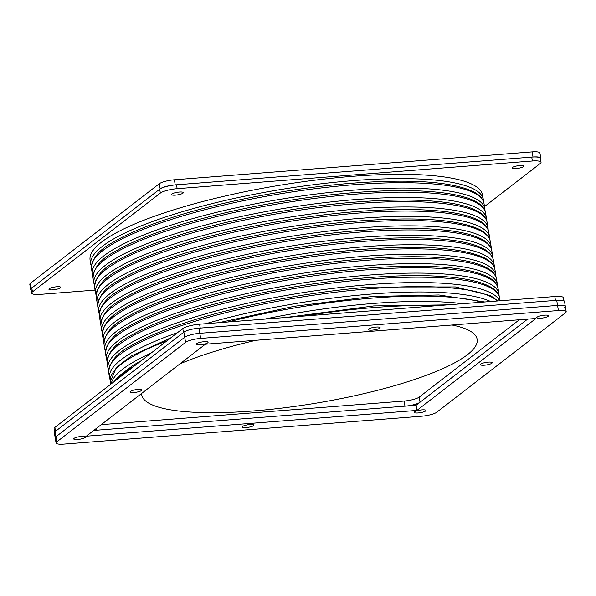 <?xml version="1.0" encoding="UTF-8"?>
<svg xmlns="http://www.w3.org/2000/svg" width="596" height="596" viewBox="0 0 596 596"><rect width="100%" height="100%" fill="white"/><g stroke="black" fill="none" stroke-linecap="round" stroke-linejoin="round"><path stroke-width="0.89" d="M451.977 325.006A169.994 36.676 -9.4 0 1 477.15 339.325A169.994 36.676 -9.4 0 1 315.426 403.276A169.994 36.676 -9.4 0 1 141.721 394.85A169.994 36.676 -9.4 0 1 141.617 393.457M179.903 363.888A169.994 36.676 -9.4 0 1 256.086 340.271M531.736 157.113L532.377 161.002A13.306 2.868 -9.4 0 1 541.049 162.268L540.408 158.38A13.306 2.868 170.6 0 0 531.736 157.113L176.505 184.79A13.306 2.868 170.6 0 0 159.698 189.193L31.789 288.002A13.306 2.868 170.6 0 0 31.022 289.209L31.67 293.098A13.306 2.868 -9.4 0 1 32.437 291.891L31.789 288.002M563.995 300.853L563.488 297.784A13.306 2.868 170.6 0 0 554.809 296.517L555.457 300.406L200.226 328.083L199.585 324.194A13.306 2.868 170.6 0 0 182.778 328.597L183.426 332.486L55.51 431.295L54.869 427.407A13.306 2.868 170.6 0 0 54.102 428.613L54.661 432.003M159.698 189.193L160.346 193.082L32.437 291.891M160.346 193.082A13.306 2.868 -9.4 0 1 177.146 188.686L176.505 184.79M532.377 161.002L177.146 188.686M541.049 162.268A13.306 2.868 -9.4 0 1 540.281 163.475L484.511 206.566M31.67 293.098A13.306 2.868 -9.4 0 0 40.342 294.364L95.047 290.103M182.972 193.164A5.975 1.289 -9.4 0 1 176.513 195.034A5.975 1.289 -9.4 0 1 171.529 194.572A5.975 1.289 -9.4 0 1 177.213 192.322A5.975 1.289 -9.4 0 1 183.322 192.62A5.975 1.289 -9.4 0 1 182.972 193.164M523.437 166.634A5.975 1.289 -9.4 0 1 516.978 168.504A5.975 1.289 -9.4 0 1 511.994 168.042A5.975 1.289 -9.4 0 1 517.678 165.792A5.975 1.289 -9.4 0 1 523.787 166.09A5.975 1.289 -9.4 0 1 523.437 166.634M60.382 287.868A5.975 1.289 -9.4 0 1 53.923 289.738A5.975 1.289 -9.4 0 1 48.932 289.276A5.975 1.289 -9.4 0 1 54.623 287.026A5.975 1.289 -9.4 0 1 60.725 287.324A5.975 1.289 -9.4 0 1 60.382 287.868M54.869 427.407L182.778 328.597M199.585 324.194L554.809 296.517M91.33 266.494L90.093 260.176A198.937 42.927 -9.4 0 1 352.892 176.289A198.937 42.927 -9.4 0 1 482.626 195.19L483.49 201.567M564.665 307.648A11.942 2.578 170.6 0 0 565.351 306.56A11.942 2.578 170.6 0 0 557.565 305.428L558.415 310.546L200.658 338.416A11.942 2.578 -9.4 0 0 185.572 342.372L184.723 337.254L55.905 436.764A11.942 2.578 170.6 0 0 55.219 437.851A11.942 2.578 -9.4 0 1 55.905 436.764L184.723 337.254A11.942 2.578 -9.4 0 1 199.809 333.306A11.942 2.578 170.6 0 0 184.723 337.254L183.881 332.136L55.056 431.646A11.942 2.578 170.6 0 0 54.37 432.733L56.061 442.97A11.942 2.578 -9.4 0 1 56.754 441.882L55.056 431.646M565.351 306.56L564.509 301.442A11.942 2.578 170.6 0 0 556.716 300.31L557.565 305.428L199.809 333.306L557.565 305.428A11.942 2.578 -9.4 0 1 565.351 306.56L566.2 311.678A11.942 2.578 -9.4 0 1 565.507 312.766L436.689 412.276A11.942 2.578 -9.4 0 1 421.603 416.224L63.854 444.102A11.942 2.578 -9.4 0 1 56.061 442.97M93.781 430.416L416.06 405.302L527.639 319.113L420.053 402.218A11.942 2.578 -9.4 0 1 404.967 406.167L96.559 430.2A11.942 2.578 -9.4 0 1 93.907 430.319M556.716 300.31L198.967 328.187A11.942 2.578 170.6 0 0 183.881 332.136M101.238 424.65L404.125 401.048A11.942 2.578 170.6 0 0 419.212 397.1L519.332 319.761M31.156 290.029A11.942 2.578 -9.4 0 1 30.649 289.44L29.8 284.322A11.942 2.578 -9.4 0 1 30.493 283.234L159.311 183.724A11.942 2.578 -9.4 0 1 174.397 179.776L532.146 151.898A11.942 2.578 -9.4 0 1 539.939 153.03L540.781 158.149A11.942 2.578 -9.4 0 1 540.49 158.879M30.649 289.44A11.942 2.578 -9.4 0 1 31.335 288.352L160.153 188.843A11.942 2.578 -9.4 0 1 175.239 184.894L532.995 157.016A11.942 2.578 -9.4 0 1 540.781 158.149M185.572 342.372L56.754 441.882M558.415 310.546A11.942 2.578 -9.4 0 1 566.2 311.678M205.352 344.227L86.316 436.183L416.909 410.421L535.953 318.465L205.352 344.227M416.06 405.302L416.909 410.421M544.655 315.165A5.967 1.289 -9.4 0 1 548.551 315.731A5.967 1.289 -9.4 0 1 542.874 317.981A5.967 1.289 -9.4 0 1 536.773 317.683A5.967 1.289 -9.4 0 1 544.655 315.165M422.065 409.869A5.967 1.289 -9.4 0 1 425.961 410.435A5.967 1.289 -9.4 0 1 420.277 412.678A5.967 1.289 -9.4 0 1 414.175 412.387A5.967 1.289 -9.4 0 1 422.065 409.869M204.197 341.694A5.967 1.289 -9.4 0 1 208.086 342.26A5.967 1.289 -9.4 0 1 202.409 344.51A5.967 1.289 -9.4 0 1 196.308 344.212A5.967 1.289 -9.4 0 1 204.197 341.694M81.6 436.399A5.967 1.289 -9.4 0 1 85.496 436.965A5.967 1.289 -9.4 0 1 79.812 439.207A5.967 1.289 -9.4 0 1 73.71 438.917A5.967 1.289 -9.4 0 1 81.6 436.399M488.295 362.13A5.967 1.289 -9.4 0 1 492.192 362.696A5.967 1.289 -9.4 0 1 486.507 364.946A5.967 1.289 -9.4 0 1 480.406 364.648A5.967 1.289 -9.4 0 1 488.295 362.13M250.052 424.501A5.967 1.289 -9.4 0 1 253.948 425.075A5.967 1.289 -9.4 0 1 248.271 427.317A5.967 1.289 -9.4 0 1 242.17 427.019A5.967 1.289 -9.4 0 1 250.052 424.501M137.959 389.426A5.967 1.289 -9.4 0 1 141.855 390A5.967 1.289 -9.4 0 1 136.179 392.243A5.967 1.289 -9.4 0 1 130.077 391.945A5.967 1.289 -9.4 0 1 137.959 389.426M376.203 327.055A5.967 1.289 -9.4 0 1 380.099 327.621A5.967 1.289 -9.4 0 1 374.415 329.871A5.967 1.289 -9.4 0 1 368.313 329.573A5.967 1.289 -9.4 0 1 376.203 327.055M90.801 264.475A198.937 42.927 -9.4 0 1 353.607 180.588A198.937 42.927 -9.4 0 1 483.341 199.489M436.294 305.755A198.937 42.927 170.6 0 0 374.616 307.499A198.937 42.927 170.6 0 0 304.139 316.051M134.331 366.019A198.937 42.927 170.6 0 0 115.855 380.293M354.285 184.678A198.937 42.927 -9.4 0 1 484.019 203.586C483.036 198.729 479.504 194.78 473.425 191.718C451.984 181.668 411.978 178.8 353.406 183.114C293.321 187.68 222.748 201.098 171.514 217.696C146.512 225.757 126.933 234.012 112.786 242.468C99.159 249.62 92.06 258.321 91.479 268.572A198.937 42.927 -9.4 0 1 354.285 184.678M462.63 303.699A198.937 42.927 170.6 0 0 373.938 303.409A198.937 42.927 170.6 0 0 264.505 319.136M150.937 353.19A198.937 42.927 170.6 0 0 111.184 383.898M92.894 275.941L92.365 273.922A198.937 42.927 -9.4 0 1 355.171 190.035A198.937 42.927 -9.4 0 1 484.898 208.943L484.019 203.586M481.792 302.209A198.937 42.927 170.6 0 0 373.051 298.052A198.937 42.927 170.6 0 0 227.963 321.989M166.85 340.905A198.937 42.927 170.6 0 0 110.253 381.947L116.362 367.397L131.552 355.842L170.933 337.746M355.849 194.125A198.937 42.927 -9.4 0 1 485.576 213.033C484.6 208.183 481.069 204.227 474.99 201.172C467.026 197.09 455.277 194.184 439.744 192.448C416.813 189.945 388.562 189.975 354.97 192.56C294.886 197.127 224.312 210.544 173.078 227.143C148.076 235.204 128.498 243.459 114.35 251.914C100.724 259.066 93.624 267.768 93.043 278.019A198.937 42.927 -9.4 0 1 355.849 194.125M490.657 301.516A198.937 42.927 170.6 0 0 372.373 293.962A198.937 42.927 170.6 0 0 205.799 323.71M177.496 332.68A198.937 42.927 170.6 0 0 109.575 377.849L110.104 379.868M94.459 285.387L93.93 283.368A198.937 42.927 -9.4 0 1 356.736 199.481A198.937 42.927 -9.4 0 1 486.463 218.389L485.576 213.033M497.399 300.987A198.937 42.927 170.6 0 0 371.487 288.606A198.937 42.927 170.6 0 0 108.688 372.493C109.269 362.249 116.369 353.547 129.988 346.395C144.143 337.939 163.714 329.685 188.723 321.624C239.95 305.025 310.523 291.608 370.615 287.034L455.381 286.929L490.627 295.646L497.876 300.95M357.414 203.579A198.937 42.927 -9.4 0 1 487.141 222.479C486.165 217.629 482.633 213.673 476.554 210.619C468.59 206.536 456.841 203.631 441.308 201.895C418.377 199.392 390.127 199.429 356.535 202.007C296.45 206.574 225.869 219.991 174.643 236.59C149.641 244.651 130.062 252.913 115.915 261.361C102.289 268.52 95.189 277.222 94.608 287.466A198.937 42.927 -9.4 0 1 357.414 203.579M499.709 300.809A198.937 42.927 170.6 0 0 370.809 284.515A198.937 42.927 170.6 0 0 108.01 368.402L108.539 370.414M96.023 294.834L95.494 292.815A198.937 42.927 -9.4 0 1 358.3 208.928A198.937 42.927 -9.4 0 1 488.027 227.836L487.141 222.479M369.922 279.159A198.937 42.927 170.6 0 0 107.124 363.046C107.705 352.802 114.804 344.101 128.423 336.941C142.578 328.493 162.157 320.238 187.159 312.177C238.385 295.571 308.959 282.161 369.051 277.587C402.635 275.009 430.893 274.972 453.817 277.483C469.357 279.211 481.106 282.117 489.063 286.199C495.142 289.254 498.673 293.21 499.657 298.067A198.937 42.927 170.6 0 0 369.922 279.159M358.978 213.025A198.937 42.927 -9.4 0 1 488.705 231.926C487.729 227.076 484.198 223.12 478.111 220.066C470.155 215.983 458.406 213.077 442.873 211.342C419.942 208.838 391.684 208.876 358.099 211.453C298.015 216.02 227.434 229.438 176.207 246.044C151.205 254.105 131.627 262.359 117.479 270.808C103.853 277.967 96.753 286.669 96.172 296.912A198.937 42.927 -9.4 0 1 358.978 213.025M499.128 296.048L498.979 293.97A198.937 42.927 170.6 0 0 369.244 275.061A198.937 42.927 170.6 0 0 106.446 358.956L106.975 360.967M97.588 304.28L97.059 302.269A198.937 42.927 -9.4 0 1 359.865 218.374A198.937 42.927 -9.4 0 1 489.592 237.282L488.705 231.926M368.358 269.712A198.937 42.927 170.6 0 0 105.559 353.599C106.14 343.356 113.24 334.654 126.859 327.495C141.014 319.046 160.592 310.792 185.594 302.731C236.821 286.125 307.394 272.707 367.486 268.14C401.071 265.563 429.329 265.525 452.252 268.029C467.793 269.764 479.542 272.67 487.498 276.753C493.577 279.807 497.109 283.763 498.092 288.613A198.937 42.927 170.6 0 0 368.358 269.712M360.543 222.472A198.937 42.927 -9.4 0 1 490.27 241.38C489.294 236.523 485.762 232.567 479.676 229.512C458.242 219.462 418.236 216.586 359.664 220.9C299.579 225.467 228.998 238.884 177.772 255.49C152.77 263.551 133.191 271.806 119.044 280.254C105.418 287.414 98.318 296.115 97.737 306.359A198.937 42.927 -9.4 0 1 360.543 222.472M497.563 286.601L497.414 284.523A198.937 42.927 170.6 0 0 367.68 265.615A198.937 42.927 170.6 0 0 104.881 349.502L105.41 351.521M99.152 313.727L98.623 311.715A198.937 42.927 -9.4 0 1 361.429 227.828A198.937 42.927 -9.4 0 1 491.156 246.729L490.27 241.38M366.793 260.266A198.937 42.927 170.6 0 0 103.995 344.153C104.576 333.909 111.675 325.207 125.302 318.048C139.449 309.6 159.028 301.338 184.03 293.284C235.256 276.678 305.83 263.261 365.922 258.694C399.506 256.116 427.764 256.079 450.688 258.582C466.228 260.318 477.977 263.223 485.934 267.306C492.013 270.361 495.544 274.316 496.528 279.166A198.937 42.927 170.6 0 0 366.793 260.266M362.107 231.918A198.937 42.927 -9.4 0 1 491.834 250.827C490.851 245.969 487.327 242.013 481.24 238.959C473.284 234.876 461.535 231.971 446.002 230.242C423.071 227.732 394.813 227.769 361.228 230.347C301.144 234.921 230.563 248.338 179.336 264.937C154.334 272.998 134.756 281.252 120.608 289.708C106.982 296.86 99.882 305.562 99.301 315.805A198.937 42.927 -9.4 0 1 362.107 231.918M495.999 277.155L495.85 275.076A198.937 42.927 170.6 0 0 366.115 256.168A198.937 42.927 170.6 0 0 103.317 340.055L103.846 342.074M100.717 323.181L100.188 321.162A198.937 42.927 -9.4 0 1 362.994 237.275A198.937 42.927 -9.4 0 1 492.721 256.176L491.834 250.827M365.229 250.812A198.937 42.927 170.6 0 0 102.43 334.706C103.011 324.455 110.111 315.761 123.737 308.601C137.885 300.146 157.463 291.891 182.465 283.83C233.692 267.231 304.265 253.814 364.357 249.247C422.929 244.934 462.928 247.802 484.369 257.859C490.448 260.914 493.98 264.87 494.963 269.72A198.937 42.927 170.6 0 0 365.229 250.812M363.664 241.365A198.937 42.927 -9.4 0 1 493.399 260.273C492.415 255.416 488.884 251.467 482.805 248.405C474.848 244.33 463.099 241.417 447.559 239.689C424.635 237.178 396.377 237.215 362.793 239.801C302.708 244.367 232.127 257.785 180.901 274.384C155.899 282.444 136.32 290.699 122.173 299.155C108.546 306.307 101.447 315.008 100.866 325.26A198.937 42.927 -9.4 0 1 363.664 241.365M494.434 267.708L494.285 265.63A198.937 42.927 170.6 0 0 364.551 246.722A198.937 42.927 170.6 0 0 101.752 330.609L102.281 332.628M200.658 338.416L198.967 328.187M96.276 428.487L96.559 430.2M404.125 401.048L404.967 406.167M419.212 397.1L420.053 402.218M532.146 151.898L532.995 157.016M174.397 179.776L175.239 184.894M159.311 183.724L160.153 188.843M30.493 283.234L31.335 288.352M286.192 317.445L373.744 305.934L447.82 304.854M114.209 381.567L117.926 376.851L133.117 365.288L140.954 360.908M92.365 273.922L91.479 268.572M110.647 384.323L110.253 381.947M484.898 208.943L485.055 211.014M218.784 322.697L294.536 306.247L372.18 296.488L438.961 294.975L484.742 301.978M93.93 283.368L93.043 278.019M109.575 377.849L108.688 372.493M486.463 218.389L486.619 220.468M95.494 292.815L94.608 287.466M500.104 300.779L499.657 298.067M108.01 368.402L107.124 363.046M488.027 227.836L488.184 229.914M97.059 302.269L96.172 296.912M498.979 293.97L498.092 288.613M106.446 358.956L105.559 353.599M489.592 237.282L489.741 239.361M98.623 311.715L97.737 306.359M497.414 284.523L496.528 279.166M104.881 349.509L103.995 344.153M491.156 246.729L491.305 248.808M100.188 321.162L99.301 315.805M495.85 275.076L494.963 269.72M103.317 340.055L102.43 334.706M492.721 256.176L492.87 258.254M494.285 265.63L493.399 260.273M101.752 330.609L100.866 325.26"/></g></svg>
